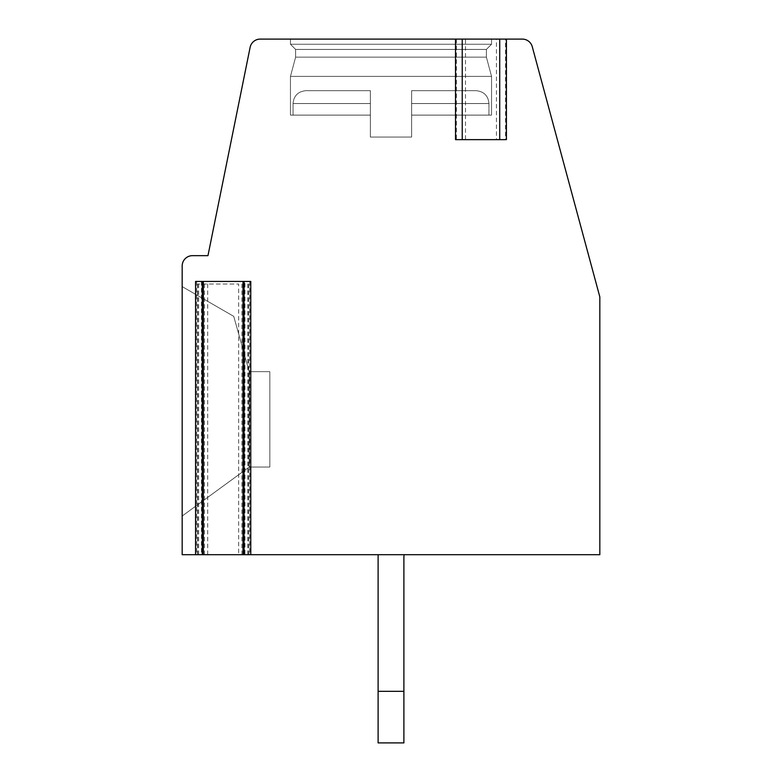 <?xml version="1.0" encoding="UTF-8"?>
<svg xmlns="http://www.w3.org/2000/svg" width="782" height="782" viewBox="0 0 782 782"><rect width="100%" height="100%" fill="white"/><g stroke="black" fill="none" stroke-linecap="round" stroke-linejoin="round"><path stroke-width="0.59" stroke-dasharray="3.91 2.93" d="M465.505 39.1L455.525 39.1L465.505 39.1L465.505 139.646L505.524 139.646L505.524 39.1L496.443 39.1L496.443 139.646M506.423 39.1L496.443 39.1M195.578 281.432L250.768 281.432M249.732 281.432L249.732 554.702L244.062 554.702L244.962 554.702L244.962 281.432M249.732 554.702L244.962 554.702M238.637 554.702L599.823 554.702L599.823 296.906L532.268 46.724A10.313 10.313 0 0 0 522.317 39.1L260.22 39.1A10.313 10.313 0 0 0 250.113 47.37L207.963 255.655L192.489 255.655A10.313 10.313 0 0 0 182.177 265.968L182.177 554.702L248.617 554.702L238.637 554.702L238.637 284.013L197.729 284.013L238.637 284.013M201.385 281.432L201.385 554.702L196.614 554.702L202.284 554.702M378.205 554.702A36.089 36.089 0 0 0 378.107 557.283A36.089 36.089 0 0 1 378.205 554.702A36.089 36.089 0 0 0 378.107 557.283A36.089 36.089 0 0 1 378.205 554.702A36.089 36.089 0 0 0 378.107 557.283A36.089 36.089 0 0 1 378.205 554.702A36.089 36.089 0 0 0 378.107 557.283A36.089 36.089 0 0 1 378.205 554.702A36.089 36.089 0 0 0 378.107 557.283A36.089 36.089 0 0 1 378.205 554.702A36.089 36.089 0 0 0 378.107 557.283A36.089 36.089 0 0 1 378.205 554.702A36.089 36.089 0 0 0 378.107 557.283A36.089 36.089 0 0 1 378.205 554.702A36.089 36.089 0 0 0 378.107 557.283A36.089 36.089 0 0 1 378.205 554.702A36.089 36.089 0 0 0 378.107 557.283A36.089 36.089 0 0 1 378.205 554.702A36.089 36.089 0 0 0 378.107 557.283A36.089 36.089 0 0 1 378.205 554.702A36.089 36.089 0 0 0 378.107 557.283A36.089 36.089 0 0 1 378.205 554.702L404.216 554.702L378.205 554.702A36.089 36.089 0 0 0 378.107 557.283L378.107 742.9L378.107 691.337L403.893 691.337L378.107 691.337L378.107 742.9L403.893 742.9L378.107 742.9L378.107 691.337L403.893 691.337L403.893 557.283A10.313 10.313 0 0 1 404.216 554.702A10.313 10.313 0 0 0 403.893 557.283A10.313 10.313 0 0 1 404.216 554.702A10.313 10.313 0 0 0 403.893 557.283A10.313 10.313 0 0 1 404.216 554.702A10.313 10.313 0 0 0 403.893 557.283A10.313 10.313 0 0 1 404.216 554.702A10.313 10.313 0 0 0 403.893 557.283A10.313 10.313 0 0 1 404.216 554.702A10.313 10.313 0 0 0 403.893 557.283A10.313 10.313 0 0 1 404.216 554.702A10.313 10.313 0 0 0 403.893 557.283A10.313 10.313 0 0 1 404.216 554.702A10.313 10.313 0 0 0 403.893 557.283A10.313 10.313 0 0 1 404.216 554.702A10.313 10.313 0 0 0 403.893 557.283A10.313 10.313 0 0 1 404.216 554.702A10.313 10.313 0 0 0 403.893 557.283A10.313 10.313 0 0 1 404.216 554.702A10.313 10.313 0 0 0 403.893 557.283A10.313 10.313 0 0 1 404.216 554.702A10.313 10.313 0 0 0 403.893 557.283A10.313 10.313 0 0 1 404.216 554.702M491.546 39.1L290.454 39.1L491.546 39.1L290.454 39.1L491.546 39.1L290.454 39.1L491.546 39.1L290.454 39.1L491.546 39.1L290.454 39.1L491.546 39.1L290.454 39.1L491.546 39.1L290.454 39.1L491.546 39.1L290.454 39.1L491.546 39.1L290.454 39.1L491.546 39.1L290.454 39.1L491.546 39.1L290.454 39.1L491.546 39.1L290.454 39.1L491.546 39.1L491.546 44.251L290.454 44.251L290.454 39.1L290.454 44.251L290.454 39.1L290.454 44.251L290.454 39.1L290.454 44.251L290.454 39.1L290.454 44.251L290.454 39.1L290.454 44.251L290.454 39.1L290.454 44.251L491.546 44.251L491.546 39.1L491.546 44.251L290.454 44.251L295.616 49.413L290.454 44.251L491.546 44.251L290.454 44.251L491.546 44.251L491.546 39.1L491.546 44.251L290.454 44.251L295.616 49.413L290.454 44.251L491.546 44.251L290.454 44.251L491.546 44.251L491.546 39.1L491.546 44.251L290.454 44.251L295.616 49.413L290.454 44.251L491.546 44.251L290.454 44.251L491.546 44.251L491.546 39.1L491.546 44.251L290.454 44.251L295.616 49.413L290.454 44.251L491.546 44.251L290.454 44.251L491.546 44.251L491.546 39.1L491.546 44.251L290.454 44.251L295.616 49.413L290.454 44.251L491.546 44.251L290.454 44.251L491.546 44.251L491.546 39.1M455.525 139.646L465.505 139.646M182.177 516.032L182.177 286.593L182.177 516.032L182.177 286.593L182.177 516.032L182.177 286.593L182.177 516.032L182.177 286.593L182.177 516.032L182.177 286.593L182.177 516.032L182.177 286.593L182.177 516.032L182.177 286.593L182.177 516.032L182.177 286.593L182.177 516.032L182.177 286.593L182.177 516.032L182.177 286.593L182.177 516.032L182.177 286.593L182.177 516.032L182.177 286.593L182.177 516.032L249.214 467.05L249.214 371.665L233.74 316.358L249.214 371.665L249.214 467.05L182.177 516.032L249.214 467.05L269.829 467.05L269.829 371.665L249.214 371.665L233.74 316.358L182.177 286.593L233.74 316.358L249.214 371.665L249.214 467.05L269.829 467.05L269.829 371.665L249.214 371.665L233.74 316.358L182.177 286.593L233.74 316.358L249.214 371.665L249.214 467.05L182.177 516.032L249.214 467.05L249.214 371.665L233.74 316.358L182.177 286.593L233.74 316.358L249.214 371.665L249.214 467.05L269.829 467.05L269.829 371.665L249.214 371.665L233.74 316.358L182.177 286.593L233.74 316.358L249.214 371.665L249.214 467.05L269.829 467.05L269.829 371.665L249.214 371.665L233.74 316.358L182.177 286.593L233.74 316.358L249.214 371.665L249.214 467.05L182.177 516.032L249.214 467.05L249.214 371.665L233.74 316.358L182.177 286.593L233.74 316.358L249.214 371.665L249.214 467.05L269.829 467.05L269.829 371.665L249.214 371.665L233.74 316.358L182.177 286.593L233.74 316.358L249.214 371.665L249.214 467.05L269.829 467.05L269.829 371.665L249.214 371.665L233.74 316.358L182.177 286.593L233.74 316.358L249.214 371.665L249.214 467.05L182.177 516.032L249.214 467.05L249.214 371.665L233.74 316.358L182.177 286.593L233.74 316.358L249.214 371.665L249.214 467.05L269.829 467.05L269.829 371.665L249.214 371.665L233.74 316.358L182.177 286.593L233.74 316.358L249.214 371.665L249.214 467.05L269.829 467.05L269.829 371.665L249.214 371.665L233.74 316.358L182.177 286.593L233.74 316.358L249.214 371.665L249.214 467.05L182.177 516.032L249.214 467.05L249.214 371.665L269.829 371.665L249.214 371.665L249.214 467.05L269.829 467.05L269.829 371.665L249.214 371.665L269.829 371.665L249.214 371.665L249.214 467.05L269.829 467.05L269.829 371.665L249.214 371.665L249.214 467.05L182.177 516.032L249.214 467.05L269.829 467.05L269.829 371.665L249.214 371.665L269.829 371.665L249.214 371.665L249.214 467.05L269.829 467.05L269.829 371.665L249.214 371.665L249.214 467.05L182.177 516.032L249.214 467.05L269.829 467.05L269.829 371.665L249.214 371.665L269.829 371.665L249.214 371.665L249.214 467.05L269.829 467.05L269.829 371.665L249.214 371.665L249.214 467.05L182.177 516.032L249.214 467.05L269.829 467.05L269.829 371.665L249.214 371.665L269.829 371.665L269.829 467.05L269.829 371.665L269.829 467.05L269.829 371.665L269.829 467.05L269.829 371.665L269.829 467.05L269.829 371.665L269.829 467.05L249.214 467.05L182.177 516.032L249.214 467.05L269.829 467.05L249.214 467.05L182.177 516.032L249.214 467.05L269.829 467.05L249.214 467.05L182.177 516.032L249.214 467.05L269.829 467.05L249.214 467.05L182.177 516.032M207.699 554.702L207.699 284.013M182.177 286.593L233.74 316.358L182.177 286.593M249.214 467.05L269.829 467.05L249.214 467.05M486.384 49.413L491.546 44.251L290.454 44.251L295.616 49.413L290.454 44.251L491.546 44.251L486.384 49.413L295.616 49.413L486.384 49.413L295.616 49.413L295.616 57.145L295.616 49.413L486.384 49.413L491.546 44.251L486.384 49.413L295.616 49.413L486.384 49.413L295.616 49.413L295.616 57.145L295.616 49.413L486.384 49.413L491.546 44.251L486.384 49.413L295.616 49.413L486.384 49.413L295.616 49.413L295.616 57.145L295.616 49.413L486.384 49.413L491.546 44.251L486.384 49.413L295.616 49.413L486.384 49.413L295.616 49.413L295.616 57.145L295.616 49.413L486.384 49.413L491.546 44.251L486.384 49.413L295.616 49.413L486.384 49.413L295.616 49.413L295.616 57.145L295.616 49.413L486.384 49.413L491.546 44.251L486.384 49.413L295.616 49.413L486.384 49.413L295.616 49.413L295.616 57.145L295.616 49.413L486.384 49.413L486.384 57.145L295.616 57.145L486.384 57.145L486.384 49.413L486.384 57.145L295.616 57.145L290.454 76.392L295.616 57.145L486.384 57.145L295.616 57.145L486.384 57.145L486.384 49.413L486.384 57.145L295.616 57.145L290.454 76.392L295.616 57.145L486.384 57.145L295.616 57.145L486.384 57.145L486.384 49.413L486.384 57.145L295.616 57.145L290.454 76.392L295.616 57.145L486.384 57.145L295.616 57.145L486.384 57.145L486.384 49.413L486.384 57.145L295.616 57.145L290.454 76.392L295.616 57.145L486.384 57.145L295.616 57.145L486.384 57.145L486.384 49.413L486.384 57.145L295.616 57.145L290.454 76.392L295.616 57.145L486.384 57.145L295.616 57.145L486.384 57.145L486.384 49.413M491.546 76.392L486.384 57.145L295.616 57.145L290.454 76.392L295.616 57.145L486.384 57.145L491.546 76.392L290.454 76.392L491.546 76.392L290.454 76.392L290.454 115.12L290.454 76.392L491.546 76.392L486.384 57.145L491.546 76.392L290.454 76.392L491.546 76.392L290.454 76.392L290.454 115.12L290.454 76.392L491.546 76.392L486.384 57.145L491.546 76.392L290.454 76.392L491.546 76.392L290.454 76.392L290.454 115.12L290.454 76.392L491.546 76.392L486.384 57.145L491.546 76.392L290.454 76.392L491.546 76.392L290.454 76.392L290.454 115.12L290.454 76.392L491.546 76.392L486.384 57.145L491.546 76.392L290.454 76.392L491.546 76.392L290.454 76.392L290.454 115.12L290.454 76.392L491.546 76.392L486.384 57.145L491.546 76.392L290.454 76.392L491.546 76.392L290.454 76.392L290.454 115.12L290.454 76.392L491.546 76.392L491.546 115.12L411.625 115.12L411.625 137.065L370.375 137.065L411.625 137.065L370.375 137.065L411.625 137.065L370.375 137.065L411.625 137.065L370.375 137.065L411.625 137.065L370.375 137.065L411.625 137.065L370.375 137.065L411.625 137.065L370.375 137.065L411.625 137.065L370.375 137.065L411.625 137.065L370.375 137.065L411.625 137.065L370.375 137.065L411.625 137.065L370.375 137.065L411.625 137.065L370.375 137.065L411.625 137.065L411.625 115.12L488.955 115.12L411.625 115.12L411.625 90.663L476.062 90.663L411.625 90.663L411.625 103.547L411.625 90.663L411.625 103.547L411.625 90.663L476.062 90.663L411.625 90.663L411.625 103.547L411.625 90.663L476.062 90.663L411.625 90.663L411.625 103.547L411.625 90.663L476.062 90.663L411.625 90.663L411.625 103.547L411.625 90.663L476.062 90.663L411.625 90.663L411.625 103.547L411.625 90.663L476.062 90.663L411.625 90.663L411.625 103.547L411.625 90.663L476.062 90.663L411.625 90.663L411.625 103.547L411.625 90.663L476.062 90.663L411.625 90.663L411.625 103.547L411.625 90.663L476.062 90.663L411.625 90.663L411.625 103.547L411.625 90.663L476.062 90.663L411.625 90.663L411.625 103.547L411.625 90.663L476.062 90.663L411.625 90.663L411.625 103.547L488.955 103.547L411.625 103.547L488.955 103.547L411.625 103.547L488.955 103.547L411.625 103.547L488.955 103.547L411.625 103.547L488.955 103.547L411.625 103.547L488.955 103.547L411.625 103.547L488.955 103.547L411.625 103.547L488.955 103.547L411.625 103.547L488.955 103.547L411.625 103.547L488.955 103.547L411.625 103.547L488.955 103.547L411.625 103.547L488.955 103.547L411.625 103.547L411.625 137.065L411.625 115.12L488.955 115.12L411.625 115.12L411.625 103.547L411.625 137.065L411.625 115.12L488.955 115.12L411.625 115.12L411.625 103.547L411.625 137.065L411.625 115.12L488.955 115.12L411.625 115.12L411.625 103.547L411.625 137.065L411.625 115.12L488.955 115.12L411.625 115.12L411.625 103.547L411.625 137.065L411.625 115.12L488.955 115.12L411.625 115.12L411.625 103.547L411.625 137.065L411.625 115.12L488.955 115.12L411.625 115.12L411.625 103.547L411.625 137.065L411.625 115.12L488.955 115.12L411.625 115.12L411.625 103.547L411.625 137.065L411.625 115.12L488.955 115.12L411.625 115.12L411.625 103.547L411.625 137.065L411.625 115.12L488.955 115.12L411.625 115.12L411.625 103.547L411.625 137.065L411.625 115.12L488.955 115.12L411.625 115.12L411.625 103.547L411.625 137.065L411.625 115.12L488.955 115.12L411.625 115.12L411.625 103.547L411.625 115.12L491.546 115.12L411.625 115.12L491.546 115.12L491.546 76.392L491.546 115.12L411.625 115.12L491.546 115.12L411.625 115.12L491.546 115.12L491.546 76.392L491.546 115.12L411.625 115.12L491.546 115.12L411.625 115.12L491.546 115.12L491.546 76.392L491.546 115.12L411.625 115.12L491.546 115.12L411.625 115.12L491.546 115.12L491.546 76.392L491.546 115.12L411.625 115.12L491.546 115.12L411.625 115.12L491.546 115.12L491.546 76.392L491.546 115.12L411.625 115.12L491.546 115.12L411.625 115.12L491.546 115.12L491.546 76.392M370.375 115.12L370.375 137.065L370.375 115.12L290.454 115.12L370.375 115.12L293.045 115.12L370.375 115.12L370.375 90.663L370.375 103.547L370.375 90.663L305.938 90.663L370.375 90.663L370.375 103.547L370.375 90.663L305.938 90.663L370.375 90.663L370.375 103.547L370.375 90.663L305.938 90.663L370.375 90.663L370.375 103.547L370.375 90.663L305.938 90.663L370.375 90.663L370.375 103.547L370.375 90.663L305.938 90.663L370.375 90.663L370.375 103.547L370.375 90.663L305.938 90.663L370.375 90.663L370.375 103.547L370.375 90.663L305.938 90.663L370.375 90.663L370.375 103.547L370.375 90.663L305.938 90.663L370.375 90.663L370.375 103.547L370.375 90.663L305.938 90.663L370.375 90.663L370.375 103.547L370.375 90.663L305.938 90.663L370.375 90.663L370.375 103.547L370.375 90.663L305.938 90.663L370.375 90.663L370.375 103.547L293.045 103.547L370.375 103.547L293.045 103.547L370.375 103.547L293.045 103.547L370.375 103.547L293.045 103.547L370.375 103.547L293.045 103.547L370.375 103.547L293.045 103.547L370.375 103.547L293.045 103.547L370.375 103.547L293.045 103.547L370.375 103.547L293.045 103.547L370.375 103.547L293.045 103.547L370.375 103.547L293.045 103.547L370.375 103.547L293.045 103.547L370.375 103.547L370.375 137.065L370.375 115.12L290.454 115.12L370.375 115.12L293.045 115.12L370.375 115.12L370.375 103.547L370.375 137.065L370.375 115.12L290.454 115.12L370.375 115.12L293.045 115.12L370.375 115.12L370.375 103.547L370.375 137.065L370.375 115.12L290.454 115.12L370.375 115.12L293.045 115.12L370.375 115.12L370.375 103.547L370.375 137.065L370.375 115.12L290.454 115.12L370.375 115.12L293.045 115.12L370.375 115.12L370.375 103.547L370.375 137.065L370.375 115.12L290.454 115.12L370.375 115.12L293.045 115.12L370.375 115.12L370.375 103.547L370.375 137.065L370.375 115.12L290.454 115.12L370.375 115.12L293.045 115.12L370.375 115.12L370.375 103.547L370.375 137.065L370.375 115.12L290.454 115.12L370.375 115.12L293.045 115.12L370.375 115.12L370.375 103.547L370.375 137.065L370.375 115.12L290.454 115.12L370.375 115.12L293.045 115.12L370.375 115.12L370.375 103.547L370.375 137.065L370.375 115.12L290.454 115.12L370.375 115.12L293.045 115.12L370.375 115.12L370.375 103.547L370.375 137.065L370.375 115.12L290.454 115.12L370.375 115.12L293.045 115.12L370.375 115.12L370.375 103.547L370.375 137.065L370.375 115.12L290.454 115.12L370.375 115.12L293.045 115.12L370.375 115.12L370.375 103.547L370.375 115.12M370.375 90.663L305.938 90.663L370.375 90.663M411.625 90.663L476.062 90.663L411.625 90.663M403.893 742.9L403.893 557.283L403.893 742.9L378.107 742.9L403.893 742.9L403.893 691.337L378.107 691.337L378.107 742.9L378.107 691.337L403.893 691.337L403.893 557.283L403.893 742.9L378.107 742.9L403.893 742.9L403.893 691.337L378.107 691.337L378.107 742.9L378.107 691.337L403.893 691.337L403.893 557.283L403.893 742.9L378.107 742.9L403.893 742.9L403.893 691.337L378.107 691.337L378.107 742.9L378.107 691.337L403.893 691.337L403.893 557.283L403.893 742.9L378.107 742.9L403.893 742.9L403.893 691.337L378.107 691.337L378.107 742.9L378.107 691.337L403.893 691.337L403.893 557.283L403.893 742.9L378.107 742.9L403.893 742.9L403.893 691.337L378.107 691.337L378.107 742.9L378.107 691.337L403.893 691.337L403.893 557.283L403.893 742.9L378.107 742.9L403.893 742.9L403.893 691.337L378.107 691.337L378.107 742.9L378.107 691.337L403.893 691.337L403.893 557.283L403.893 742.9L378.107 742.9L403.893 742.9L403.893 691.337L378.107 691.337L378.107 742.9L378.107 691.337L403.893 691.337L403.893 557.283L403.893 742.9L378.107 742.9L403.893 742.9L403.893 691.337L378.107 691.337L378.107 742.9L378.107 691.337L403.893 691.337L403.893 557.283L403.893 742.9L378.107 742.9L403.893 742.9L403.893 691.337L378.107 691.337L378.107 742.9L378.107 691.337L403.893 691.337L403.893 557.283L403.893 742.9L378.107 742.9L403.893 742.9L403.893 691.337L378.107 691.337L378.107 742.9L403.893 742.9L403.893 557.283L403.893 742.9M378.107 691.337L378.107 557.283L378.107 691.337L378.107 557.283L378.107 691.337L378.107 557.283L378.107 691.337L378.107 557.283L378.107 691.337L378.107 557.283L378.107 691.337L378.107 557.283L378.107 691.337L378.107 557.283L378.107 691.337L378.107 557.283L378.107 691.337L378.107 557.283L378.107 691.337L378.107 557.283L378.107 691.337L378.107 557.283L378.107 691.337L403.893 691.337M248.832 554.702L248.832 281.432M197.514 554.702L197.514 281.432M456.424 39.1L456.424 139.646M198.628 554.702L198.628 284.013M204.425 554.702L204.425 284.013M241.912 554.702L241.912 284.013M247.718 554.702L247.718 284.013M196.614 281.432L196.614 554.702M197.729 284.013L197.729 554.702M248.617 284.013L248.617 554.702M293.045 103.547C293.739 95.795 298.04 91.494 305.938 90.663C298.04 91.494 293.739 95.795 293.045 103.547C293.739 95.795 298.04 91.494 305.938 90.663C298.04 91.494 293.739 95.795 293.045 103.547C293.739 95.795 298.04 91.494 305.938 90.663C298.04 91.494 293.739 95.795 293.045 103.547C293.739 95.795 298.04 91.494 305.938 90.663C298.04 91.494 293.739 95.795 293.045 103.547C293.739 95.795 298.04 91.494 305.938 90.663C298.04 91.494 293.739 95.795 293.045 103.547C293.739 95.795 298.04 91.494 305.938 90.663C298.04 91.494 293.739 95.795 293.045 103.547L293.045 115.12L293.045 103.547M488.955 103.547C488.261 95.795 483.96 91.494 476.062 90.663C483.96 91.494 488.261 95.795 488.955 103.547C488.261 95.795 483.96 91.494 476.062 90.663C483.96 91.494 488.261 95.795 488.955 103.547C488.261 95.795 483.96 91.494 476.062 90.663C483.96 91.494 488.261 95.795 488.955 103.547C488.261 95.795 483.96 91.494 476.062 90.663C483.96 91.494 488.261 95.795 488.955 103.547C488.261 95.795 483.96 91.494 476.062 90.663C483.96 91.494 488.261 95.795 488.955 103.547C488.261 95.795 483.96 91.494 476.062 90.663C483.96 91.494 488.261 95.795 488.955 103.547L488.955 115.12L488.955 103.547"/><path stroke-width="1.17" d="M505.524 39.1L522.317 39.1A10.313 10.313 0 0 1 532.268 46.724L599.823 296.906L599.823 554.702L250.768 554.702L250.768 281.432L195.578 281.432L195.578 554.702L182.177 554.702L182.177 265.968A10.313 10.313 0 0 1 192.489 255.655L207.963 255.655L250.113 47.37A10.313 10.313 0 0 1 260.22 39.1L455.525 39.1L455.525 139.646L505.524 139.646M250.768 554.702L243.026 554.702L243.026 281.432M201.385 554.702L195.578 554.702M202.284 281.432L202.284 554.702L243.026 554.702M506.423 139.646L506.423 39.1L455.525 39.1M378.205 554.702A36.089 36.089 0 0 0 378.107 557.283L378.107 691.337L403.893 691.337L403.893 557.283A10.313 10.313 0 0 1 404.216 554.702M403.893 691.337L403.893 742.9L378.107 742.9L378.107 691.337M203.32 554.702L203.32 281.432M462.23 39.1L462.23 139.646M499.718 39.1L499.718 139.646M244.062 281.432L244.062 554.702"/></g></svg>
